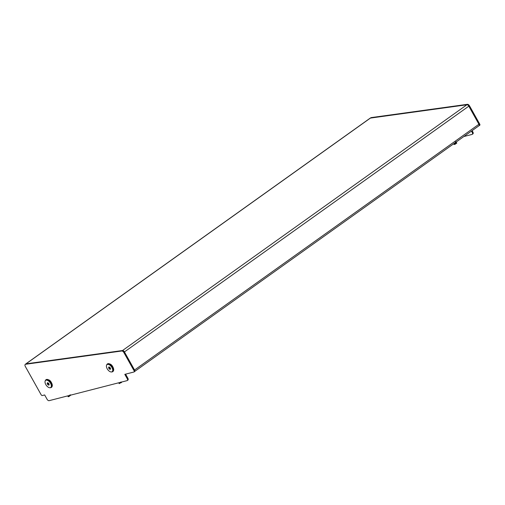 <?xml version="1.0" encoding="UTF-8"?>
<svg xmlns="http://www.w3.org/2000/svg" width="505" height="505" viewBox="0 0 505 505"><rect width="100%" height="100%" fill="white"/><g stroke="black" fill="none" stroke-linecap="round" stroke-linejoin="round"><path stroke-width="0.76" d="M468.81 106.17A1.932 1.035 54.5 0 0 466.904 104.762L370.405 118.082L26.033 363.84L122.532 350.52A1.932 1.035 -125.5 0 1 124.438 351.928L134.551 370.013L478.917 124.255L468.81 106.17L124.438 351.928M478.917 124.255A1.559 0.833 54.5 0 1 478.974 125.739A1.559 0.833 54.5 0 1 478.822 125.814M26.033 363.84A1.932 1.035 -125.5 0 0 25.761 363.947A1.932 1.035 -125.5 0 0 25.585 364.155M25.761 363.947L370.133 118.183A1.932 1.035 54.5 0 1 370.405 118.082M471.468 131.098L472.213 132.424L472.857 131.963A1.995 1.067 54.5 0 1 472.926 133.869L472.282 134.324A1.995 1.067 -125.5 0 0 472.213 132.424M472.112 130.637L472.857 131.963M479.018 124.451L479.062 124.527A1.25 0.669 -125.5 0 1 479.106 125.713A1.25 0.669 -125.5 0 1 478.98 125.777L478.904 125.795M370.386 118.082L370.897 117.715A2.184 1.168 54.5 0 1 371.2 117.602L467.403 104.32A2.184 1.168 54.5 0 1 469.555 105.911L479.706 124.066A1.25 0.669 54.5 0 1 479.75 125.259A1.25 0.669 54.5 0 1 479.624 125.316M371.2 117.602L370.556 118.056L466.765 104.781L467.403 104.32M472.282 134.324A1.995 1.067 -125.5 0 1 472.087 134.418L463.855 136.533M26.197 363.821L25.553 364.275A2.184 1.168 -125.5 0 0 25.25 364.395L25.894 363.935A2.184 1.168 54.5 0 1 26.197 363.821L122.399 350.539A2.184 1.168 54.5 0 1 124.552 352.13L123.908 352.591L134.059 370.746A1.25 0.669 -125.5 0 1 134.103 371.933A1.25 0.669 -125.5 0 1 133.976 371.989L124.804 374.35L127.21 378.643L127.847 378.182A1.995 1.067 54.5 0 1 127.923 380.088L127.279 380.543A1.995 1.067 -125.5 0 0 127.21 378.643M125.594 374.148L127.847 378.182M124.552 352.13L134.702 370.285A1.25 0.669 54.5 0 1 134.747 371.478A1.25 0.669 54.5 0 1 134.62 371.535M25.553 364.275L121.755 351L122.399 350.539M127.279 380.543A1.995 1.067 -125.5 0 1 127.077 380.637L49.105 400.68A1.995 1.067 -125.5 0 1 47.06 399.24L44.661 394.948L42.351 395.541A1.25 0.669 -125.5 0 1 41.069 394.645L25.332 366.478A2.184 1.168 -125.5 0 1 25.25 364.395M123.908 352.591A2.184 1.168 -125.5 0 0 121.755 351M454.109 143.489L454.273 143.414C456.217 142.277 456.602 141.798 455.422 141.974M454.039 143.622L456.179 142.012M454.241 143.357C456.185 142.221 456.57 141.741 455.39 141.924M453.825 144.02L454.513 143.843C456.457 142.707 456.842 142.227 455.661 142.404M456.305 142.656L456.836 143.06L454.841 144.43L454.033 144.436L456.16 142.833L456.425 142.322L456.065 142.227M453.963 143.704L453.837 144.026L454.481 143.786C456.425 142.65 456.81 142.17 455.63 142.353M455.927 142.877L455.289 143.092M456.11 143.212C454.083 144.203 453.623 144.537 454.721 144.215C456.665 143.079 457.05 142.599 455.87 142.782L456.129 142.7M454.191 144.171L456.242 142.669M455.687 143.407L454.62 144.039M454.033 144.436L454.721 144.215M453.951 143.742L456.084 142.265M110.399 368.719A1.25 0.669 -125.5 0 0 110.532 368.77L110.399 368.719A1.25 0.669 -125.5 0 1 109.541 367.88L110.399 368.719M111.952 367.552A4.368 2.336 -125.5 0 0 108.941 364.604A4.368 2.336 -125.5 0 0 106.568 365.222A4.368 2.336 -125.5 0 0 107.199 368.77A4.368 2.336 -125.5 0 0 111.378 371.964A4.368 2.336 -125.5 0 0 111.952 367.552M106.568 365.222L106.776 364.705A4.678 2.506 54.5 0 1 107.287 364.048A4.678 2.506 54.5 0 1 112.552 367.204A4.678 2.506 54.5 0 1 112.722 371.667A4.678 2.506 54.5 0 1 111.933 371.933L111.378 371.964M109.314 367.11A1.25 0.669 -125.5 0 0 109.541 367.88L109.194 367.255L108.55 367.716L109.244 368.959L110.267 369.401L110.601 368.606L109.907 367.369L108.884 366.92L108.55 367.716M109.882 368.498L109.244 368.959M49.004 384.501A1.25 0.669 -125.5 0 0 49.143 384.545L49.004 384.501A1.25 0.669 -125.5 0 1 48.145 383.655L49.004 384.501M50.557 383.327A4.368 2.336 -125.5 0 0 47.552 380.379A4.368 2.336 -125.5 0 0 45.172 380.997A4.368 2.336 -125.5 0 0 45.803 384.551A4.368 2.336 -125.5 0 0 49.982 387.745A4.368 2.336 -125.5 0 0 50.557 383.327M45.172 380.997L45.387 380.486A4.678 2.506 54.5 0 1 45.892 379.823A4.678 2.506 54.5 0 1 51.157 382.979A4.678 2.506 54.5 0 1 51.327 387.442A4.678 2.506 54.5 0 1 50.544 387.707L49.982 387.745M47.918 382.885A1.25 0.669 -125.5 0 0 48.145 383.655L47.798 383.036L47.154 383.497L47.849 384.734L48.878 385.182L49.206 384.387L48.518 383.144L47.489 382.702L47.154 383.497M48.493 384.273L47.849 384.734M119.912 382.481L119.003 382.828L119.205 383.2L120.941 382.216M119.369 382.74C118.587 383.478 119.142 383.238 121.036 382.026M119.502 382.582L119.066 382.872M119.338 382.689C118.555 383.421 119.117 383.188 121.004 381.969M119.306 383.301L121.364 382.613L121.774 382.001M121.055 382.279L120.48 382.556M119.578 383.118C118.795 383.851 119.357 383.617 121.244 382.399L121.604 382.045M121.187 382.152L119.111 383.63M118.997 382.866L119.426 382.607M67.878 396.16L69.501 395.434M68.036 395.813L69.318 395.484M70.062 395.289L68.251 396.273L68.169 396.722L68.882 396.577L70.833 395.093M68.087 396.57L68.762 396.362C70.706 395.226 71.098 394.746 69.936 394.916M69.734 395.548L68.68 396.179M68.244 396.305L69.778 395.365M68.011 395.844L68.611 395.661M466.904 104.762L122.532 350.52M479.062 124.527L479.706 124.066M469.555 105.911L468.924 106.366M134.059 370.746L134.702 370.285M109.547 363.89A4.368 2.336 54.5 0 1 112.811 366.939M112.823 371.585A4.678 2.506 -125.5 0 0 112.937 371.51A4.678 2.506 -125.5 0 0 112.766 367.047A4.678 2.506 -125.5 0 0 107.502 363.897A4.678 2.506 -125.5 0 0 107.395 363.979M112.836 366.99A4.368 2.336 54.5 0 1 113.606 369.578M48.152 379.672A4.368 2.336 54.5 0 1 51.415 382.714M51.434 387.36A4.678 2.506 -125.5 0 0 51.542 387.291A4.678 2.506 -125.5 0 0 51.371 382.828A4.678 2.506 -125.5 0 0 46.107 379.672A4.678 2.506 -125.5 0 0 46.005 379.754M51.447 382.771A4.368 2.336 54.5 0 1 52.211 385.353M478.974 125.739L134.879 371.308M479.106 125.713L479.75 125.259M134.103 371.933L134.747 371.478M107.287 364.048L107.502 363.897C109.882 363.442 111.668 364.452 112.868 366.939C113.953 368.959 113.978 370.487 112.937 371.51L112.722 371.667M45.892 379.823L46.107 379.672C48.493 379.217 50.279 380.233 51.478 382.721C52.564 384.741 52.583 386.262 51.542 387.291L51.327 387.442"/></g></svg>
